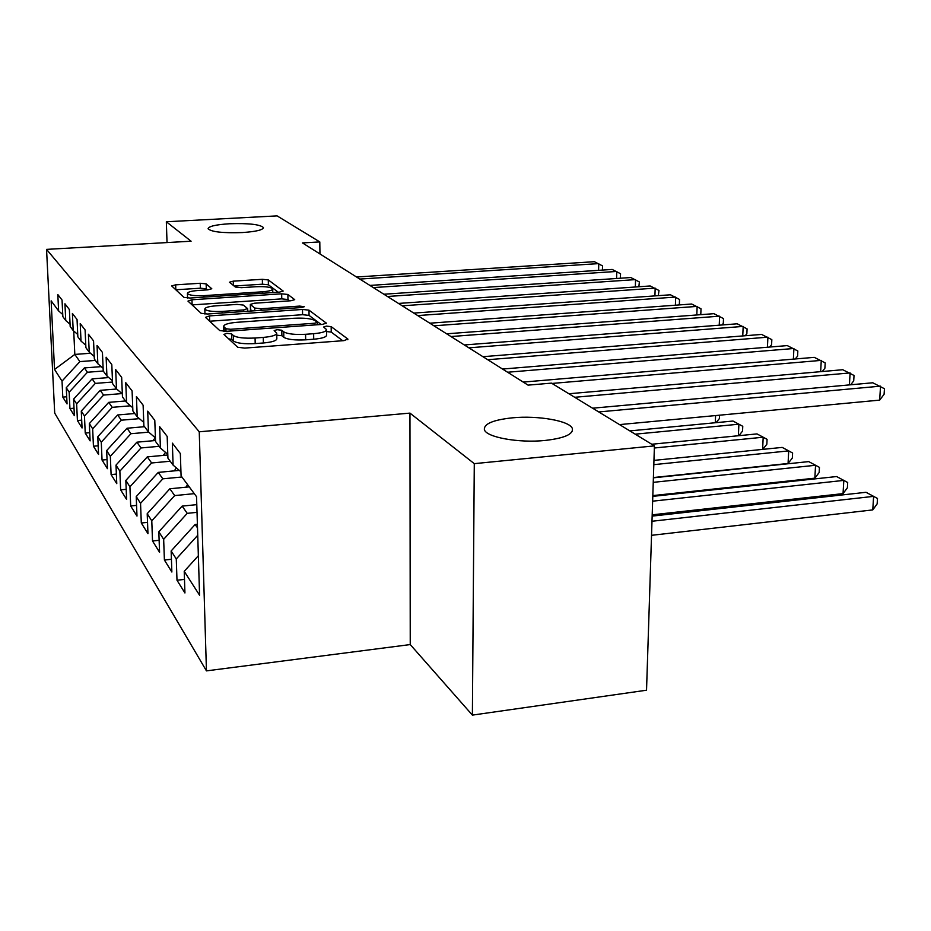 <?xml version="1.0" encoding="UTF-8"?>
<svg xmlns="http://www.w3.org/2000/svg" width="931" height="931" viewBox="0 0 931 931"><rect width="100%" height="100%" fill="white"/><g stroke="black" fill="none" stroke-linecap="round" stroke-linejoin="round"><path stroke-width="1.4" d="M226.827 333.333L223.906 334.427L237.754 347.275L244.713 348.101L344.028 340.63L347.833 339.024L331.168 326.641L326.42 326.118L323.651 327.002L326.513 329.562C326.478 331.541 322.184 332.926 313.642 333.694L305.577 334.287C294.813 334.823 287.528 334.008 283.722 331.82L281.779 330.226L277.054 329.69L274.156 330.61L276.728 333.123C276.623 335.172 272.131 336.591 263.275 337.406L255.071 338.011C244.155 338.558 236.905 337.709 233.309 335.486L231.54 333.868L226.827 333.333M326.525 330.016L326.583 335.044C326.537 337.045 322.254 338.442 313.712 339.221L305.659 339.827C294.906 340.362 287.632 339.536 283.815 337.325L281.884 335.707L276.775 335.207M242.293 232.564C256.048 231.61 263.089 229.945 263.426 227.548C259.982 224.406 248.658 223.137 229.457 223.754C215.713 224.662 208.591 226.326 208.079 228.758C211.384 231.924 222.788 233.192 242.293 232.564M545.17 440.444C564.279 438.222 573.345 434.277 572.379 428.632C570.214 420.893 537.909 415.261 512.236 417.844C493.139 419.916 483.852 423.838 484.388 429.598C485.889 437.209 518.765 443.237 545.17 440.444M206.158 283.885L200.235 283.268L175.656 284.839L171.676 285.922L183.966 297.385L190.064 298.036L279.416 292.136L283.175 291.054L268.291 279.917L262.344 279.312L233.25 281.162L229.457 282.209L235.357 287.051L241.385 287.679L256.072 286.725C265.428 286.364 270.979 287.097 272.725 288.901C272.608 290.286 269.234 291.24 262.612 291.787L203.97 295.639C194.556 296.011 189.04 295.29 187.422 293.474C187.655 292.031 191.227 291.031 198.128 290.484L207.869 289.844L211.791 288.75L206.158 283.885L206.298 288.819L200.386 288.203L175.773 289.785M302.47 242.921L528.052 385.131L551.478 383.13L654.423 445.879L474.286 463.65L409.954 413.108L199.246 431.798L46.55 249.38L191.088 241.21L166.335 221.764L277.101 215.887L319.799 241.92L302.47 242.921M209.568 315.9L205.483 317.343L219.728 330.552L226.396 331.32L322.405 324.395L326.339 323.15L308.987 310.151L302.494 309.453L209.568 315.9L209.661 321.218M201.143 313.316L187.981 301.109L191.961 299.77L281.662 293.824L287.877 294.464L294.72 299.642L290.914 300.76L254.291 303.238L250.334 304.402L254.698 308.045L261.076 308.743L299.666 306.09L304.286 306.718L301.586 307.533L207.52 314.015L201.143 313.316M199.246 431.798L206.449 670.879L54.708 413.12L46.55 249.38M103.236 371.027L106.925 375.984L106.122 357.213L111.801 364.58L112.593 383.63L116.48 388.855L115.688 369.619L121.67 377.381L122.461 396.92L126.558 402.436L125.766 382.711L132.086 390.904L132.877 410.943L137.206 416.785L136.426 396.536L143.118 405.206L143.886 425.781L148.471 431.961L147.703 411.165L154.79 420.358L155.558 441.492L160.411 448.044L159.655 426.677L167.184 436.43L167.929 458.168L173.096 465.116L172.351 443.144L180.346 453.525L181.079 475.881L196.546 496.7L199.571 595.223L184.222 571.32L184.932 592.966L176.995 580.246L176.273 558.961L171.141 550.966L171.863 572.018L164.403 560.043L163.658 539.317L158.817 531.787L159.562 552.281L152.521 540.992L151.776 520.813L147.203 513.703L147.959 533.672L141.303 523.001L140.546 503.334L136.229 496.619L136.985 516.077L130.689 505.987L129.933 486.808L125.836 480.443L126.604 499.435L120.646 489.869L119.866 471.156L115.991 465.116L116.771 483.655L111.103 474.577L110.335 456.306L106.658 450.581L107.426 468.677L102.049 460.042L101.27 442.202L97.778 436.755L98.558 454.433L93.437 446.228L92.658 428.784L89.329 423.605L90.109 440.887L85.233 433.066L84.453 416.017L81.276 411.071L82.056 427.981L77.413 420.521L76.633 403.833L73.596 399.12L74.375 415.668L69.941 408.546L69.162 392.219L66.276 387.715L84.372 367.931L87.433 372.249L103.236 371.027L102.433 352.43L97.045 345.448L97.848 363.765L94.345 359.052L93.554 340.897L88.422 334.252L89.225 352.151L85.896 347.659L85.093 329.935L80.217 323.604L81.02 341.095L77.843 336.824L77.052 319.496L72.397 313.468L73.2 330.563L70.174 326.49L69.371 309.534L64.937 303.785L65.74 320.52L62.854 316.621L62.051 300.038L57.815 294.545L58.618 310.919L62.749 314.492M66.706 396.792L62.808 397.106L67.044 403.914L66.276 387.715M62.808 397.106L62.028 381.116L54.545 369.456L51.147 300.853L58.618 310.919M65.74 320.52L70.069 324.256M90.505 353.256L74.817 354.42L79.891 361.6L95.369 360.425M62.028 381.116L79.891 361.6M54.545 369.456L74.817 354.42L73.724 331.017M73.2 330.563L77.739 334.473M84.372 367.931L101.2 366.639M69.162 392.219L87.433 372.249M81.02 341.095L85.78 345.203M73.596 399.12L92.111 378.87L108.764 377.567M92.111 378.87L95.311 383.397L112.523 382.036M76.633 403.833L95.311 383.397M89.225 352.151L94.229 356.457M81.276 411.071L100.222 390.333L116.666 389.018M100.222 390.333L103.574 395.081L121.996 393.58M84.453 416.017L103.574 395.081M97.848 363.765L103.12 368.292M89.329 423.605L108.729 402.355L125.476 400.97M108.729 402.355L112.244 407.324L130.503 405.811M92.658 428.784L112.244 407.324M106.925 375.984L112.476 380.744M97.778 436.755L117.655 414.97L134.786 413.515M117.655 414.97L121.344 420.195L139.394 418.647M101.27 442.202L121.344 420.195M116.48 388.855L122.333 393.871M106.658 450.581L127.035 428.225L144.573 426.701M127.035 428.225L130.91 433.718L148.704 432.159M110.335 456.306L130.91 433.718M126.558 402.436L132.749 407.731M115.991 465.116L136.892 442.178L155.524 440.514M136.892 442.178L140.988 447.962L159.143 446.321M119.866 471.156L140.988 447.962M137.206 416.785L143.758 422.371M125.836 480.443L147.296 456.877L167.824 454.991M147.296 456.877L151.613 462.975L170.222 461.241M129.933 486.808L151.613 462.975M148.471 431.961L155.419 437.873M136.229 496.619L158.27 472.389L179.311 470.388M158.27 472.389L162.82 478.825L181.906 476.998M140.546 503.334L162.82 478.825M160.411 448.044L167.801 454.316M147.203 513.703L169.861 488.775L189.249 486.878M169.861 488.775L174.679 495.595L194.276 493.651M151.776 520.813L174.679 495.595M173.096 465.116L180.951 471.784M158.817 531.787L182.127 506.115L196.79 504.637M182.127 506.115L187.236 513.342L197.023 512.341M163.658 539.317L187.236 513.342M171.141 550.966L195.138 524.502L197.395 524.269M195.138 524.502L197.5 527.842M176.273 558.961L197.733 535.29M319.961 253.942L319.799 241.92M166.335 221.764L167.033 242.572M409.954 413.108L410.245 644.566L472.389 715.113L474.286 463.65M472.389 715.113L646.533 690.208L654.423 445.879M410.245 644.566L206.449 670.879M184.222 571.32L198.361 555.714M184.478 579.396L176.995 580.246M171.42 559.263L164.403 560.043M159.131 540.283L152.521 540.992M147.529 522.361L141.303 523.001M136.578 505.393L130.689 505.987M126.197 489.322L120.646 489.869M116.375 474.077L111.103 474.577M107.042 459.588L102.049 460.042M98.174 445.809L93.437 446.228M89.737 432.682L85.233 433.066M81.695 420.16L77.413 420.521M74.026 408.209L69.941 408.546M228.63 338.814L231.679 339.408L233.448 341.037C237.044 343.295 244.283 344.144 255.199 343.586L255.071 338.011M276.74 333.531L276.833 338.64C276.728 340.711 272.248 342.154 263.392 342.98L255.199 343.586M342.736 340.734L331.238 332.088L326.548 331.552M321.148 324.488L309.057 315.4L302.587 314.701L209.719 321.218M225.919 328.748L230.574 329.283L314.562 323.243L317.331 322.382L315.062 320.601C311.245 318.542 304.169 317.774 293.835 318.274L237.161 322.289C228.386 323.045 223.894 324.43 223.673 326.432L225.919 328.748L225.989 331.343M289.716 300.841L287.958 299.526L281.756 298.874L192.065 304.903M250.451 309.476L252.01 310.954M215.806 305.845C208.695 306.439 205.029 307.509 204.82 309.057C206.542 311.024 212.303 311.815 222.113 311.42L243.654 309.93L247.541 308.533L243.375 305.077L237.079 304.402L215.806 305.845M204.96 314.05L204.82 309.057M207.52 289.867L206.298 288.819M278.241 292.206L268.396 284.793L262.449 284.188L234.088 286.026M651.537 535.325L872.766 509.909L873.615 496.363L866.016 492.29L652.154 516.111M651.991 521.255L873.615 496.363L877.491 498.469L877.153 503.869L872.766 509.909M619.534 424.606L879.655 400.121L880.54 386.156L598.749 411.944M879.655 400.121L884.101 394.29L884.45 388.727L872.778 382.781L592.616 408.197M652.2 514.831L843.044 493.616L843.812 480.396L836.608 476.544L652.794 496.363M652.643 501.181L843.812 480.396L847.699 482.514L847.396 487.786L843.044 493.616M652.817 495.606L814.846 478.162L815.556 465.267L808.713 461.601L653.399 477.824M653.248 482.351L815.556 465.267L819.443 467.374L819.164 472.517L814.846 478.162M849.409 384.899L850.108 372.924L574.718 397.293M850.678 384.782L853.715 380.895L854.03 375.472L842.753 369.723L568.911 393.755M820.653 371.667L821.27 360.378L552.002 383.444M822.259 371.527L824.913 368.199L825.203 362.904L814.299 357.353L523.21 382.082M185.921 487.204L187.585 484.644M653.399 477.545L788.068 463.487L788.708 450.883L782.215 447.404L653.958 460.391M653.818 464.65L788.708 450.883L792.607 453.001L792.339 458.029L788.068 463.487M174.295 470.865L176.39 467.921M654.353 447.997L763.187 437.221L757.008 433.904L651.758 444.25M762.617 449.394L763.187 437.221L767.074 439.327L766.841 444.238L762.733 449.382M793.375 359.122L793.91 348.485L507.593 372.237M795.272 358.959L797.576 356.154L797.832 350.987L787.289 345.599L502.531 369.048M767.435 347.228L767.912 337.173L487.739 359.715M769.623 347.054L771.59 344.703L771.834 339.652L761.605 334.427L482.933 356.689M163.274 455.41L165.543 452.408M635.221 434.172L738.888 424.199L733 421.045L629.845 430.902M738.388 435.731L738.888 424.199L742.763 426.305L742.554 431.111L738.818 435.696M742.752 335.94L743.171 326.409L468.887 347.833M745.219 335.742L746.86 333.81L747.081 328.876L737.177 323.802L464.325 344.959M152.824 440.759L155.256 437.733M715.287 422.744L715.578 415.563M719.535 415.191L719.395 418.589L716.009 422.674M719.244 325.198L719.605 316.168L450.976 336.545M721.956 324.989L723.306 323.418L723.503 318.6L713.891 313.677L446.647 333.81M142.885 426.852L143.874 425.479M696.807 314.957L697.133 306.392L433.939 325.803M699.751 314.736L700.834 313.514L701.008 308.801L691.675 304.018L429.808 323.197M133.436 413.632L134.145 412.654M675.394 305.205L675.673 297.059L417.716 315.574M678.548 304.972L679.374 304.065L679.537 299.445L670.46 294.79L413.771 313.084M124.428 401.063L124.987 400.318M654.924 295.895L655.168 288.133L402.227 305.81M658.287 295.662L659.008 290.495L650.187 285.968L398.468 303.436M635.338 287.004L635.547 279.603L387.447 296.489M638.875 286.76L639.364 281.942L630.776 277.531L383.863 294.231M107.647 377.66L108.147 377.032M616.578 278.485L616.764 271.433L373.331 287.586M620.29 278.241L620.558 273.749L612.191 269.443L369.898 285.421M99.815 366.744L100.443 365.988M598.598 270.339L598.761 263.601L359.808 279.067M602.415 270.095L602.52 265.894L594.374 261.692L356.526 276.996M233.448 341.037L233.309 335.486M263.392 342.98L263.275 337.406M281.884 335.707L281.779 330.226M283.815 337.325L283.722 331.82M305.659 339.827L305.577 334.287M313.712 339.221L313.642 333.694M331.238 332.088L331.168 326.641M347.845 339.745L347.833 339.024M231.679 339.408L231.54 333.868M302.587 314.701L302.494 309.453M309.057 315.4L308.987 310.151M326.153 323.546L326.141 322.906M230.62 331.017L230.574 329.283M314.585 324.966L314.562 323.243M224.22 331.378L224.103 327.095M192.123 304.903L191.961 299.77M281.756 298.874L281.662 293.824M287.958 299.526L287.877 294.464M250.602 309.779L250.486 304.6M254.757 310.756L254.698 308.045M261.111 310.326L261.076 308.743M299.689 307.661L299.666 306.09M222.16 313.014L222.113 311.42M243.689 311.524L243.654 309.93M204.017 297.117L203.97 295.639M262.635 293.242L262.612 291.787M233.355 285.433L233.25 281.162M262.449 284.188L262.344 279.312M268.396 284.793L268.291 279.917M175.819 289.785L175.656 284.839M200.386 288.203L200.235 283.268M572.321 431.146L572.379 428.632M317.366 324.756L317.331 322.475M223.801 331.378L223.673 326.432M250.451 309.581L250.334 304.402M247.739 311.245L247.681 308.836M187.573 298.071L187.422 293.474M272.795 292.567L272.736 289.157"/></g></svg>
